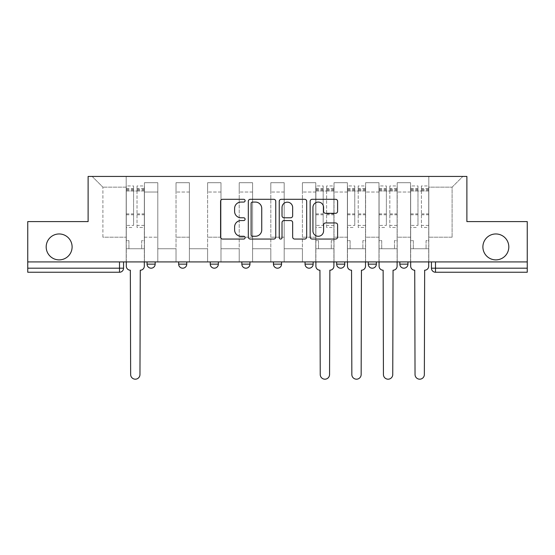 <?xml version="1.0" encoding="UTF-8"?>
<svg xmlns="http://www.w3.org/2000/svg" width="555" height="555" viewBox="0 0 555 555"><rect width="100%" height="100%" fill="white"/><g stroke="black" fill="none" stroke-linecap="round" stroke-linejoin="round"><path stroke-width="0.42" stroke-dasharray="2.77 2.08" d="M245.095 200.681A1.394 1.394 0 0 0 243.7 199.294L222.576 199.294A1.991 1.991 0 0 0 220.585 201.278L220.585 237.068A1.991 1.991 0 0 0 222.576 239.052L243.7 239.052A1.394 1.394 0 0 0 245.095 237.665A1.394 1.394 0 0 0 243.7 236.27L240.967 236.27A6.362 6.362 0 0 1 234.605 229.909L234.605 226.926A6.362 6.362 0 0 1 240.967 220.564L243.7 220.564A1.394 1.394 0 0 0 245.095 219.169A1.394 1.394 0 0 0 243.7 217.782L240.967 217.782A6.362 6.362 0 0 1 234.605 211.42L234.605 208.437A6.362 6.362 0 0 1 240.967 202.075L243.7 202.075A1.394 1.394 0 0 0 245.095 200.681M482.892 246.919A12.966 12.966 0 0 0 495.851 259.886A12.966 12.966 0 0 0 508.817 246.919A12.966 12.966 0 0 0 495.851 233.96A12.966 12.966 0 0 0 482.892 246.919M46.183 246.919A12.966 12.966 0 0 0 59.149 259.886A12.966 12.966 0 0 0 72.108 246.919A12.966 12.966 0 0 0 59.149 233.96A12.966 12.966 0 0 0 46.183 246.919M407.946 261.911L399.843 261.911L407.946 261.911L407.946 264.138A4.051 4.051 0 0 1 403.894 268.19A4.051 4.051 0 0 1 399.843 264.138L407.946 264.138M368.242 261.911L376.346 261.911L368.242 261.911L368.242 264.138A4.051 4.051 0 0 0 372.294 268.19A4.051 4.051 0 0 0 376.346 264.138L368.242 264.138M336.649 261.911L344.745 261.911L336.649 261.911M305.049 261.911L313.152 261.911L305.049 261.911M273.449 261.911L281.551 261.911L273.449 261.911L273.449 264.138L281.551 264.138M249.951 261.911L241.848 261.911L249.951 261.911L249.951 264.138A4.051 4.051 0 0 1 245.9 268.19M210.255 261.911L218.351 261.911L218.351 264.138A4.051 4.051 0 0 1 214.306 268.19A4.051 4.051 0 0 1 210.255 264.138L210.255 261.911L218.351 261.911M178.654 261.911L186.757 261.911L178.654 261.911M147.054 261.911L155.157 261.911L147.054 261.911L147.054 264.138L155.157 264.138M527.25 268.19L527.25 261.911L27.75 261.911L27.75 221.605L88.113 221.605L88.113 176.434L466.887 176.434L466.887 221.605L527.25 221.605L527.25 261.911L431.443 261.911L431.443 268.19A4.051 4.051 0 0 0 435.495 272.241L527.25 272.241L527.25 268.19L431.443 268.19M27.75 261.911L119.505 261.911L27.75 261.911L27.75 272.241L119.505 272.241A4.051 4.051 0 0 0 123.557 268.19L27.75 268.19M144.425 192.03L144.425 237.2L144.425 192.03L157.793 192.03L157.793 182.713L157.793 237.2L157.793 192.03L144.425 192.03M144.425 261.911L144.425 182.713L157.793 182.713L144.425 182.713L144.425 261.911L144.425 248.744L126.193 248.744L144.425 248.744L144.425 261.911L126.193 261.911L126.193 176.434L428.807 176.434L92.165 176.434L126.193 176.434L126.193 237.2L126.193 187.167L102.897 187.167L126.193 187.167L126.193 176.434L126.193 261.911L126.193 248.744L126.193 261.911L144.425 261.911M157.793 261.911L157.793 182.713L144.425 182.713L157.793 182.713L157.793 261.911L157.793 248.744L176.018 248.744L157.793 248.744L157.793 261.911L176.018 261.911L176.018 182.713L176.018 192.03L176.018 182.713L189.387 182.713L189.387 192.03L189.387 182.713L176.018 182.713L176.018 261.911L176.018 248.744L176.018 261.911L157.793 261.911M176.018 237.2L176.018 192.03L176.018 237.2L189.387 237.2L189.387 192.03L189.387 237.2L176.018 237.2M189.387 261.911L189.387 182.713L176.018 182.713L189.387 182.713L189.387 261.911L189.387 248.744L207.619 248.744L189.387 248.744L189.387 261.911L207.619 261.911L207.619 182.713L207.619 192.03L207.619 182.713L220.987 182.713L220.987 192.03L220.987 182.713L207.619 182.713L207.619 261.911L207.619 248.744L207.619 261.911L189.387 261.911M207.619 237.2L207.619 192.03L207.619 237.2L220.987 237.2L220.987 192.03L220.987 237.2L207.619 237.2M220.987 261.911L220.987 182.713L207.619 182.713L220.987 182.713L220.987 261.911L220.987 248.744L239.219 248.744L220.987 248.744L220.987 261.911L239.219 261.911L239.219 182.713L239.219 192.03L239.219 182.713L252.587 182.713L252.587 192.03L252.587 182.713L239.219 182.713L239.219 261.911L239.219 248.744L239.219 261.911L220.987 261.911M239.219 237.2L239.219 192.03L239.219 237.2L252.587 237.2L252.587 192.03L252.587 237.2L239.219 237.2M252.587 261.911L252.587 182.713L239.219 182.713L252.587 182.713L252.587 261.911L252.587 248.744L270.812 248.744L252.587 248.744L252.587 261.911L270.812 261.911L270.812 182.713L270.812 192.03L270.812 182.713L284.188 182.713L284.188 192.03L284.188 182.713L270.812 182.713L270.812 261.911L270.812 248.744L270.812 261.911L252.587 261.911M270.812 237.2L270.812 192.03L270.812 237.2L284.188 237.2L284.188 192.03L284.188 237.2L270.812 237.2M284.188 261.911L284.188 182.713L270.812 182.713L284.188 182.713L284.188 261.911L284.188 248.744L302.413 248.744L284.188 248.744L284.188 261.911L302.413 261.911L302.413 182.713L302.413 192.03L302.413 182.713L315.781 182.713L315.781 192.03L315.781 182.713L302.413 182.713L302.413 261.911L302.413 248.744L302.413 261.911L284.188 261.911M302.413 237.2L302.413 192.03L302.413 237.2L315.781 237.2L315.781 192.03L315.781 237.2L302.413 237.2M315.781 261.911L315.781 182.713L302.413 182.713L315.781 182.713L315.781 261.911L315.781 248.744L334.013 248.744L315.781 248.744L315.781 261.911L334.013 261.911L334.013 182.713L334.013 192.03L334.013 182.713L347.381 182.713L347.381 192.03L347.381 182.713L334.013 182.713L334.013 261.911L334.013 248.744L334.013 261.911L315.781 261.911M334.013 237.2L334.013 192.03L334.013 237.2L347.381 237.2L347.381 192.03L347.381 237.2L334.013 237.2M347.381 261.911L347.381 182.713L334.013 182.713L347.381 182.713L347.381 261.911L347.381 248.744L365.613 248.744L347.381 248.744L347.381 261.911L365.613 261.911L365.613 182.713L365.613 192.03L365.613 182.713L378.982 182.713L378.982 192.03L378.982 182.713L365.613 182.713L365.613 261.911L365.613 248.744L365.613 261.911L347.381 261.911M365.613 237.2L365.613 192.03L365.613 237.2L378.982 237.2L378.982 192.03L378.982 237.2L365.613 237.2M378.982 261.911L378.982 182.713L365.613 182.713L378.982 182.713L378.982 261.911L378.982 248.744L397.207 248.744L378.982 248.744L378.982 261.911L397.207 261.911L397.207 182.713L397.207 192.03L397.207 182.713L410.575 182.713L410.575 192.03L410.575 182.713L397.207 182.713L397.207 261.911L397.207 248.744L397.207 261.911L378.982 261.911M397.207 237.2L397.207 192.03L397.207 237.2L410.575 237.2L410.575 192.03L410.575 237.2L397.207 237.2M410.575 261.911L410.575 182.713L397.207 182.713L410.575 182.713L410.575 261.911L410.575 248.744L428.807 248.744L410.575 248.744L410.575 261.911L428.807 261.911L428.807 176.434L462.835 176.434L428.807 176.434L428.807 187.167L452.103 187.167L428.807 187.167L428.807 237.2L428.807 176.434L428.807 261.911L410.575 261.911L428.807 261.911L428.807 248.744L428.807 261.911L410.575 261.911M144.425 237.2L157.793 237.2L144.425 237.2M102.897 237.2L102.897 187.167L102.897 237.2L126.193 237.2L102.897 237.2M452.103 237.2L452.103 187.167L462.835 176.434L452.103 187.167L452.103 237.2L428.807 237.2L452.103 237.2M527.25 261.911L431.443 261.911M119.505 261.911L123.557 261.911L119.505 261.911L119.505 272.241M313.152 264.138L305.049 264.138A4.051 4.051 0 0 0 309.1 268.19M344.745 264.138L336.649 264.138A4.051 4.051 0 0 0 340.694 268.19M92.165 176.434L102.897 187.167L92.165 176.434M275.759 237.068L275.759 201.278A1.991 1.991 0 0 0 273.775 199.294L250.312 199.294A1.991 1.991 0 0 0 248.321 201.278L248.321 237.068A1.991 1.991 0 0 0 250.312 239.052L273.775 239.052A1.991 1.991 0 0 0 275.759 237.068M252.497 202.075A1.394 1.394 0 0 0 251.11 203.463L251.11 234.876A1.394 1.394 0 0 0 252.497 236.27L255.383 236.27A6.362 6.362 0 0 0 261.745 229.909L261.745 208.437A6.362 6.362 0 0 0 255.383 202.075L252.497 202.075M281.225 199.294L304.688 199.294A1.991 1.991 0 0 1 306.679 201.278L306.679 237.068A1.991 1.991 0 0 1 304.688 239.052L294.649 239.052A1.991 1.991 0 0 1 292.658 237.068L292.658 222.555A1.991 1.991 0 0 0 290.674 220.564L284.014 220.564A1.991 1.991 0 0 0 282.023 222.555L282.023 237.665A1.394 1.394 0 0 1 280.629 239.052A1.394 1.394 0 0 1 279.241 237.665L279.241 201.278A1.991 1.991 0 0 1 281.225 199.294M292.658 207.494A5.321 5.321 0 0 0 287.344 202.173A5.321 5.321 0 0 0 282.023 207.494L282.023 215.791A1.991 1.991 0 0 0 284.014 217.782L290.674 217.782A1.991 1.991 0 0 0 292.658 215.791L292.658 207.494M325.563 213.307L335.608 213.307A1.991 1.991 0 0 0 337.593 211.316L337.593 201.278A1.991 1.991 0 0 0 335.608 199.294L312.146 199.294A1.991 1.991 0 0 0 310.155 201.278L310.155 237.068A1.991 1.991 0 0 0 312.146 239.052L335.608 239.052A1.991 1.991 0 0 0 337.593 237.068L337.593 224.941A1.991 1.991 0 0 0 335.608 222.95L325.563 222.95A1.991 1.991 0 0 0 323.579 224.941L323.579 230.949A5.321 5.321 0 0 1 318.258 236.27A5.321 5.321 0 0 1 312.937 230.949L312.937 207.39A5.321 5.321 0 0 1 318.258 202.075A5.321 5.321 0 0 1 323.579 207.39L323.579 211.316A1.991 1.991 0 0 0 325.563 213.307M140.269 270.216L139.964 374.535A4.662 4.662 0 0 1 135.309 379.19A4.662 4.662 0 0 1 130.647 374.535L130.342 270.216A4.051 4.051 0 0 1 126.29 266.164L126.29 188.589L126.29 225.413L133.582 225.413L133.582 188.589L133.582 191.017L144.321 191.017L144.321 188.589L144.321 227.481L144.321 185.953L144.321 266.164A4.051 4.051 0 0 1 140.269 270.216M144.321 261.911L144.321 248.744L141.685 248.744L144.321 248.744L144.321 240.641L141.685 240.641L141.685 248.744L141.685 240.641L144.321 240.641L144.321 191.017L137.03 191.017L137.03 188.589L144.321 188.589M126.29 261.911L126.29 240.641L128.927 240.641L128.927 248.744L126.29 248.744L128.927 248.744L128.927 240.641L126.29 240.641L126.29 191.017L137.03 191.017L137.03 185.953L144.321 185.953M144.321 225.413L137.03 225.413L137.03 188.589M137.03 225.413L137.03 227.481L144.321 227.481M137.03 227.481L137.03 185.953M133.582 225.413L133.582 185.953L133.582 191.017L126.29 191.017L126.29 185.953L133.582 185.953M126.29 225.413L126.29 227.481L133.582 227.481M126.29 227.481L126.29 185.953M329.857 270.216L329.559 374.535A4.662 4.662 0 0 1 324.897 379.19A4.662 4.662 0 0 1 320.242 374.535L319.937 270.216A4.051 4.051 0 0 1 315.885 266.164L315.885 188.589L315.885 225.413L323.176 225.413L323.176 188.589L323.176 191.017L333.909 191.017L333.909 188.589L333.909 227.481L333.909 185.953L333.909 266.164A4.051 4.051 0 0 1 329.857 270.216M333.909 261.911L333.909 248.744L331.279 248.744L333.909 248.744L333.909 240.641L331.279 240.641L331.279 248.744L331.279 240.641L333.909 240.641L333.909 191.017L326.618 191.017L326.618 188.589L333.909 188.589M315.885 261.911L315.885 240.641L318.514 240.641L318.514 248.744L315.885 248.744L318.514 248.744L318.514 240.641L315.885 240.641L315.885 191.017L326.618 191.017L326.618 185.953L333.909 185.953M333.909 225.413L326.618 225.413L326.618 188.589M326.618 225.413L326.618 227.481L333.909 227.481M326.618 227.481L326.618 185.953M323.176 225.413L323.176 185.953L323.176 191.017L315.885 191.017L315.885 185.953L323.176 185.953M315.885 225.413L315.885 227.481L323.176 227.481M315.885 227.481L315.885 185.953M361.458 270.216L361.152 374.535A4.662 4.662 0 0 1 356.497 379.19A4.662 4.662 0 0 1 351.835 374.535L351.537 270.216A4.051 4.051 0 0 1 347.486 266.164L347.486 188.589L347.486 225.413L354.777 225.413L354.777 188.589L354.777 191.017L365.509 191.017L365.509 188.589L365.509 227.481L365.509 185.953L365.509 266.164A4.051 4.051 0 0 1 361.458 270.216M365.509 261.911L365.509 248.744L362.88 248.744L365.509 248.744L365.509 240.641L362.88 240.641L362.88 248.744L362.88 240.641L365.509 240.641L365.509 191.017L358.218 191.017L358.218 188.589L365.509 188.589M347.486 261.911L347.486 240.641L350.115 240.641L350.115 248.744L347.486 248.744L350.115 248.744L350.115 240.641L347.486 240.641L347.486 191.017L358.218 191.017L358.218 185.953L365.509 185.953M365.509 225.413L358.218 225.413L358.218 188.589M358.218 225.413L358.218 227.481L365.509 227.481M358.218 227.481L358.218 185.953M354.777 225.413L354.777 185.953L354.777 191.017L347.486 191.017L347.486 185.953L354.777 185.953M347.486 225.413L347.486 227.481L354.777 227.481M347.486 227.481L347.486 185.953M393.058 270.216L392.753 374.535A4.662 4.662 0 0 1 388.098 379.19A4.662 4.662 0 0 1 383.436 374.535L383.13 270.216A4.051 4.051 0 0 1 379.079 266.164L379.079 188.589L379.079 225.413L386.37 225.413L386.37 188.589L386.37 191.017L397.109 191.017L397.109 188.589L397.109 227.481L397.109 185.953L397.109 266.164A4.051 4.051 0 0 1 393.058 270.216M397.109 261.911L397.109 248.744L394.473 248.744L397.109 248.744L397.109 240.641L394.473 240.641L394.473 248.744L394.473 240.641L397.109 240.641L397.109 191.017L389.818 191.017L389.818 188.589L397.109 188.589M379.079 261.911L379.079 240.641L381.715 240.641L381.715 248.744L379.079 248.744L381.715 248.744L381.715 240.641L379.079 240.641L379.079 191.017L389.818 191.017L389.818 185.953L397.109 185.953M397.109 225.413L389.818 225.413L389.818 188.589M389.818 225.413L389.818 227.481L397.109 227.481M389.818 227.481L389.818 185.953M386.37 225.413L386.37 185.953L386.37 191.017L379.079 191.017L379.079 185.953L386.37 185.953M379.079 225.413L379.079 227.481L386.37 227.481M379.079 227.481L379.079 185.953M424.658 270.216L424.353 374.535A4.662 4.662 0 0 1 419.691 379.19A4.662 4.662 0 0 1 415.036 374.535L414.731 270.216A4.051 4.051 0 0 1 410.679 266.164L410.679 188.589L410.679 225.413L417.971 225.413L417.971 188.589L417.971 191.017L428.71 191.017L428.71 188.589L428.71 227.481L428.71 185.953L428.71 266.164A4.051 4.051 0 0 1 424.658 270.216M428.71 261.911L428.71 248.744L426.073 248.744L428.71 248.744L428.71 240.641L426.073 240.641L426.073 248.744L426.073 240.641L428.71 240.641L428.71 191.017L421.418 191.017L421.418 188.589L428.71 188.589M410.679 261.911L410.679 240.641L413.315 240.641L413.315 248.744L410.679 248.744L413.315 248.744L413.315 240.641L410.679 240.641L410.679 191.017L421.418 191.017L421.418 185.953L428.71 185.953M428.71 225.413L421.418 225.413L421.418 188.589M421.418 225.413L421.418 227.481L428.71 227.481M421.418 227.481L421.418 185.953M417.971 225.413L417.971 185.953L417.971 191.017L410.679 191.017L410.679 185.953L417.971 185.953M410.679 225.413L410.679 227.481L417.971 227.481M410.679 227.481L410.679 185.953M249.951 264.138L241.848 264.138M218.351 264.138L210.255 264.138M186.757 264.138L178.654 264.138M410.575 192.03L397.207 192.03L410.575 192.03M378.982 192.03L365.613 192.03L378.982 192.03M347.381 192.03L334.013 192.03L347.381 192.03M315.781 192.03L302.413 192.03L315.781 192.03M284.188 192.03L270.812 192.03L284.188 192.03M252.587 192.03L239.219 192.03L252.587 192.03M220.987 192.03L207.619 192.03L220.987 192.03M189.387 192.03L176.018 192.03L189.387 192.03M435.495 261.911L435.495 272.241M137.03 190.205L144.321 190.205M137.03 214.778L144.321 214.778M137.03 213.897L144.321 213.897M137.03 189.324L144.321 189.324M126.29 190.205L133.582 190.205M126.29 214.778L133.582 214.778M126.29 213.897L133.582 213.897M126.29 189.324L133.582 189.324M326.618 190.205L333.909 190.205M326.618 214.778L333.909 214.778M326.618 213.897L333.909 213.897M326.618 189.324L333.909 189.324M315.885 190.205L323.176 190.205M315.885 214.778L323.176 214.778M315.885 213.897L323.176 213.897M315.885 189.324L323.176 189.324M358.218 190.205L365.509 190.205M358.218 214.778L365.509 214.778M358.218 213.897L365.509 213.897M358.218 189.324L365.509 189.324M347.486 190.205L354.777 190.205M347.486 214.778L354.777 214.778M347.486 213.897L354.777 213.897M347.486 189.324L354.777 189.324M389.818 190.205L397.109 190.205M389.818 214.778L397.109 214.778M389.818 213.897L397.109 213.897M389.818 189.324L397.109 189.324M379.079 190.205L386.37 190.205M379.079 214.778L386.37 214.778M379.079 213.897L386.37 213.897M379.079 189.324L386.37 189.324M421.418 190.205L428.71 190.205M421.418 214.778L428.71 214.778M421.418 213.897L428.71 213.897M421.418 189.324L428.71 189.324M410.679 190.205L417.971 190.205M410.679 214.778L417.971 214.778M410.679 213.897L417.971 213.897M410.679 189.324L417.971 189.324M126.29 188.589L133.582 188.589M315.885 188.589L323.176 188.589M347.486 188.589L354.777 188.589M379.079 188.589L386.37 188.589M410.679 188.589L417.971 188.589"/><path stroke-width="0.83" d="M245.095 200.681A1.394 1.394 0 0 0 243.7 199.294L222.576 199.294A1.991 1.991 0 0 0 220.585 201.278L220.585 237.068A1.991 1.991 0 0 0 222.576 239.052L243.7 239.052A1.394 1.394 0 0 0 245.095 237.665A1.394 1.394 0 0 0 243.7 236.27L240.967 236.27A6.362 6.362 0 0 1 234.605 229.909L234.605 226.926A6.362 6.362 0 0 1 240.967 220.564L243.7 220.564A1.394 1.394 0 0 0 245.095 219.169A1.394 1.394 0 0 0 243.7 217.782L240.967 217.782A6.362 6.362 0 0 1 234.605 211.42L234.605 208.437A6.362 6.362 0 0 1 240.967 202.075L243.7 202.075A1.394 1.394 0 0 0 245.095 200.681M482.892 246.919A12.966 12.966 0 0 0 495.851 259.886A12.966 12.966 0 0 0 508.817 246.919A12.966 12.966 0 0 0 495.851 233.96A12.966 12.966 0 0 0 482.892 246.919M46.183 246.919A12.966 12.966 0 0 0 59.149 259.886A12.966 12.966 0 0 0 72.108 246.919A12.966 12.966 0 0 0 59.149 233.96A12.966 12.966 0 0 0 46.183 246.919M399.843 261.911L399.843 264.138L407.946 264.138A4.051 4.051 0 0 1 403.894 268.19A4.051 4.051 0 0 1 399.843 264.138L399.843 261.911M336.649 261.911L336.649 264.138L344.745 264.138A4.051 4.051 0 0 1 340.694 268.19A4.051 4.051 0 0 1 336.649 264.138L336.649 261.911M305.049 261.911L305.049 264.138L313.152 264.138A4.051 4.051 0 0 1 309.1 268.19A4.051 4.051 0 0 1 305.049 264.138L305.049 261.911M241.848 264.138L241.848 261.911L241.848 264.138A4.051 4.051 0 0 0 245.9 268.19A4.051 4.051 0 0 1 241.848 264.138L249.951 264.138A4.051 4.051 0 0 1 245.9 268.19M178.654 264.138L178.654 261.911L178.654 264.138A4.051 4.051 0 0 0 182.706 268.19A4.051 4.051 0 0 1 178.654 264.138L186.757 264.138A4.051 4.051 0 0 1 182.706 268.19A4.051 4.051 0 0 0 186.757 264.138L186.757 261.911L186.757 264.138M335.608 213.307A1.991 1.991 0 0 0 337.593 211.316L337.593 201.278A1.991 1.991 0 0 0 335.608 199.294L312.146 199.294A1.991 1.991 0 0 0 310.155 201.278L310.155 237.068A1.991 1.991 0 0 0 312.146 239.052L335.608 239.052A1.991 1.991 0 0 0 337.593 237.068L337.593 224.941A1.991 1.991 0 0 0 335.608 222.95L325.563 222.95A1.991 1.991 0 0 0 323.579 224.941L323.579 230.949A5.321 5.321 0 0 1 318.258 236.27A5.321 5.321 0 0 1 312.937 230.949L312.937 207.39A5.321 5.321 0 0 1 318.258 202.075A5.321 5.321 0 0 1 323.579 207.39L323.579 211.316A1.991 1.991 0 0 0 325.563 213.307L335.608 213.307M27.75 261.911L27.75 221.605L88.113 221.605L88.113 176.434L466.887 176.434L466.887 221.605L527.25 221.605L527.25 261.911L27.75 261.911L27.75 268.19L123.557 268.19L123.557 261.911L123.557 268.19A4.051 4.051 0 0 1 119.505 272.241L27.75 272.241L27.75 268.19M275.759 201.278A1.991 1.991 0 0 0 273.775 199.294L250.312 199.294A1.991 1.991 0 0 0 248.321 201.278L248.321 237.068A1.991 1.991 0 0 0 250.312 239.052L273.775 239.052A1.991 1.991 0 0 0 275.759 237.068L275.759 201.278M281.225 199.294L304.688 199.294A1.991 1.991 0 0 1 306.679 201.278L306.679 237.068A1.991 1.991 0 0 1 304.688 239.052L294.649 239.052A1.991 1.991 0 0 1 292.658 237.068L292.658 222.555A1.991 1.991 0 0 0 290.674 220.564L284.014 220.564A1.991 1.991 0 0 0 282.023 222.555L282.023 237.665A1.394 1.394 0 0 1 280.629 239.052A1.394 1.394 0 0 1 279.241 237.665L279.241 201.278A1.991 1.991 0 0 1 281.225 199.294M431.443 261.911L431.443 268.19L527.25 268.19L527.25 272.241L435.495 272.241A4.051 4.051 0 0 1 431.443 268.19M527.25 261.911L527.25 268.19M407.946 261.911L407.946 264.138M376.346 261.911L376.346 264.138A4.051 4.051 0 0 1 372.294 268.19A4.051 4.051 0 0 1 368.242 264.138L376.346 264.138L376.346 261.911M368.242 261.911L368.242 264.138M344.745 264.138L344.745 261.911L344.745 264.138A4.051 4.051 0 0 1 340.694 268.19M313.152 264.138L313.152 261.911L313.152 264.138A4.051 4.051 0 0 1 309.1 268.19M281.551 261.911L281.551 264.138A4.051 4.051 0 0 1 277.5 268.19A4.051 4.051 0 0 1 273.449 264.138A4.051 4.051 0 0 0 277.5 268.19A4.051 4.051 0 0 0 281.551 264.138L281.551 261.911M273.449 261.911L273.449 264.138L281.551 264.138M249.951 261.911L249.951 264.138M218.351 261.911L218.351 264.138A4.051 4.051 0 0 1 214.306 268.19A4.051 4.051 0 0 1 210.255 264.138L218.351 264.138M210.255 261.911L210.255 264.138M155.157 261.911L155.157 264.138A4.051 4.051 0 0 1 151.106 268.19A4.051 4.051 0 0 1 147.054 264.138A4.051 4.051 0 0 0 151.106 268.19A4.051 4.051 0 0 0 155.157 264.138L155.157 261.911M147.054 261.911L147.054 264.138L155.157 264.138M252.497 202.075A1.394 1.394 0 0 0 251.11 203.463L251.11 234.876A1.394 1.394 0 0 0 252.497 236.27L255.383 236.27A6.362 6.362 0 0 0 261.745 229.909L261.745 208.437A6.362 6.362 0 0 0 255.383 202.075L252.497 202.075M292.658 207.494A5.321 5.321 0 0 0 287.344 202.173A5.321 5.321 0 0 0 282.023 207.494L282.023 215.791A1.991 1.991 0 0 0 284.014 217.782L290.674 217.782A1.991 1.991 0 0 0 292.658 215.791L292.658 207.494M126.29 261.911L126.29 266.164A4.051 4.051 0 0 0 130.342 270.216L130.647 374.535A4.662 4.662 0 0 0 135.309 379.19A4.662 4.662 0 0 0 139.964 374.535L140.269 270.216A4.051 4.051 0 0 0 144.321 266.164L144.321 261.911M315.885 261.911L315.885 266.164A4.051 4.051 0 0 0 319.937 270.216L320.242 374.535A4.662 4.662 0 0 0 324.897 379.19A4.662 4.662 0 0 0 329.559 374.535L329.857 270.216A4.051 4.051 0 0 0 333.909 266.164L333.909 261.911M347.486 261.911L347.486 266.164A4.051 4.051 0 0 0 351.537 270.216L351.835 374.535A4.662 4.662 0 0 0 356.497 379.19A4.662 4.662 0 0 0 361.152 374.535L361.458 270.216A4.051 4.051 0 0 0 365.509 266.164L365.509 261.911M379.079 261.911L379.079 266.164A4.051 4.051 0 0 0 383.13 270.216L383.436 374.535A4.662 4.662 0 0 0 388.098 379.19A4.662 4.662 0 0 0 392.753 374.535L393.058 270.216A4.051 4.051 0 0 0 397.109 266.164L397.109 261.911M410.679 261.911L410.679 266.164A4.051 4.051 0 0 0 414.731 270.216L415.036 374.535A4.662 4.662 0 0 0 419.691 379.19A4.662 4.662 0 0 0 424.353 374.535L424.658 270.216A4.051 4.051 0 0 0 428.71 266.164L428.71 261.911M119.505 261.911L119.505 272.241M435.495 261.911L435.495 272.241"/></g></svg>
